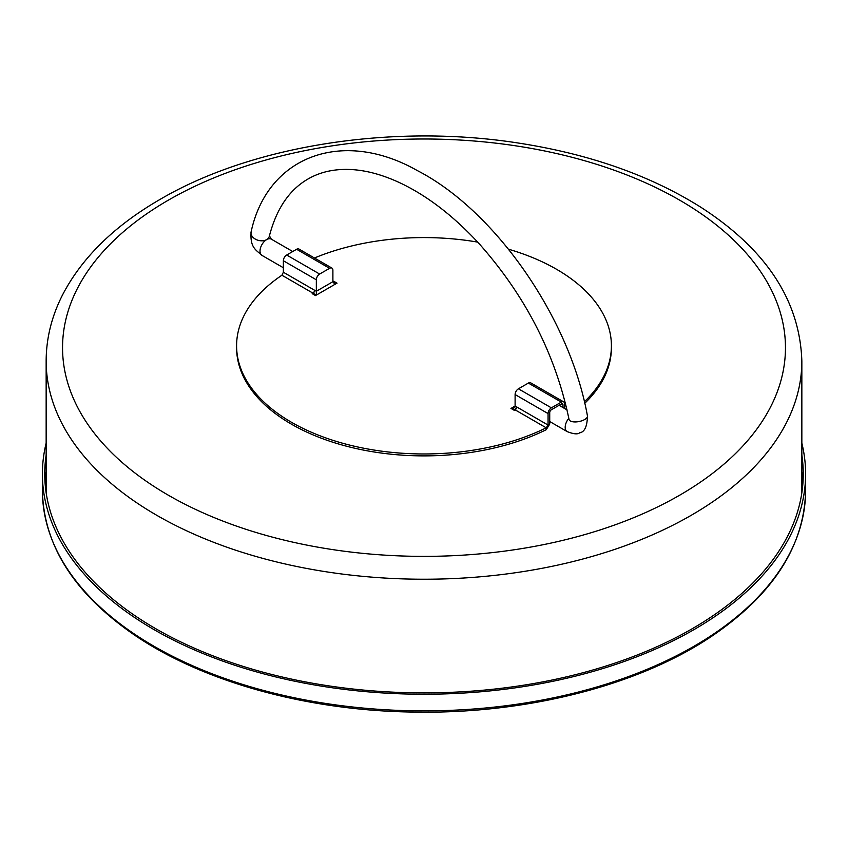 <?xml version="1.0" encoding="UTF-8"?>
<svg xmlns="http://www.w3.org/2000/svg" width="848" height="848" viewBox="0 0 848 848"><rect width="100%" height="100%" fill="white"/><g stroke="black" fill="none" stroke-linecap="round" stroke-linejoin="round"><path stroke-width="1.27" d="M801.848 455.09A379.257 218.964 180 0 1 803.257 473.926A379.257 218.964 180 0 1 692.18 628.76A379.257 218.964 180 0 1 278.865 676.216A379.257 218.964 180 0 1 44.743 473.926A379.257 218.964 180 0 1 46.152 455.09M801.848 443.122A381.6 220.31 180 0 1 805.6 473.926A381.6 220.31 180 0 1 424 694.236A381.6 220.31 180 0 1 42.4 473.926A381.6 220.31 180 0 1 46.152 443.122M511.789 407.941L515.107 406.022L516.761 406.976L548.062 425.06L546.207 427.805A187.408 108.194 180 0 1 345.836 444.108A187.408 108.194 180 0 1 236.592 345.772L236.592 347.691A187.408 108.194 180 0 0 345.836 446.027A187.408 108.194 180 0 0 546.207 429.713L546.207 427.805L515.107 409.849A2.343 1.357 -60 0 0 516.761 406.976L514.662 409.595L511.789 407.941L514.132 407.379L515.107 406.022L515.107 394.553A4.685 2.703 -60 0 1 518.414 388.808L528.357 383.073A4.685 2.703 -60 0 1 530.7 382.84L563.655 401.867A4.685 2.703 120 0 0 561.312 402.1L551.38 407.846A4.685 2.703 120 0 0 548.062 413.58L515.107 394.553M283.37 272.24L316.336 291.267L316.336 295.093L313.463 293.44L314.672 290.313A2.343 1.357 -60 0 1 313.018 293.175L281.918 275.229L283.37 272.24L283.37 260.76A4.685 2.703 -60 0 1 286.688 255.025L296.62 249.28A4.685 2.703 -60 0 1 298.962 249.047L331.928 268.085A4.685 2.703 120 0 0 329.586 268.318L319.643 274.052A4.685 2.703 120 0 0 316.336 279.787L316.336 291.267L333.72 281.229L337.038 283.179L334.133 281.504L333.338 281.96L336.211 283.614L333.868 283.052L332.893 281.706L332.893 270.226A4.685 2.703 120 0 0 331.928 268.085M513.846 410.082A4.685 2.703 -120 0 0 513.867 410.05L510.962 408.418M514.662 409.595L513.867 410.05M236.592 345.772A187.408 108.194 180 0 1 281.918 275.229M515.107 409.849L514.28 410.326L510.962 408.376M314.449 257.993A187.408 108.194 180 0 1 477.668 242.115M508.524 249.206A187.408 108.194 180 0 1 611.408 345.772A187.408 108.194 180 0 1 584.389 401.74M313.018 293.175L312.191 293.652L315.541 295.592L312.668 293.896L313.463 293.44M611.408 345.772L611.408 347.691A187.408 108.194 180 0 1 584.76 403.298M564.63 408.503L564.63 404.019A4.685 2.703 120 0 0 563.655 401.867M561.312 404.019A2.343 1.357 -60 0 1 562.489 403.902A2.343 1.357 -60 0 1 562.977 404.973L561.312 404.019L551.38 409.754A2.343 1.357 120 0 0 549.727 412.626L549.727 424.095L548.062 425.06L548.062 413.58M562.977 404.973L562.977 407.538M546.207 429.713L549.727 424.095M168.413 200.128A361.449 208.682 180 0 1 773.143 293.673A361.449 208.682 180 0 1 330.444 549.26A361.449 208.682 180 0 1 168.413 200.128M801.848 361.078A377.848 218.148 180 0 1 424 579.226A377.848 218.148 180 0 1 46.152 361.078C46.216 338.49 51.611 316.558 62.339 295.316C81.747 257.803 114.374 225.801 160.219 199.312C252.418 145.241 393.101 123.426 518.34 143.036C589.328 154.018 650.066 175.356 700.554 207.06C766.094 249.227 799.865 300.563 801.848 361.078L801.848 490.568A377.848 218.148 180 0 1 801.826 492.9M46.174 492.9A377.848 218.148 180 0 1 46.152 490.568L46.152 361.078M801.848 471.732A379.257 218.964 180 0 1 802.982 482.247M45.018 482.247A379.257 218.964 180 0 1 46.152 471.732M805.6 490.568A381.6 220.31 180 0 1 424 710.878A381.6 220.31 180 0 1 42.4 490.568C43.577 545.72 74.603 594.109 135.468 635.724C203.382 681.654 304.909 709.914 409.107 712.002C522.209 714.928 636.095 686.679 710.454 637.102C772.655 595.254 804.37 546.409 805.6 490.568L805.6 473.926M283.37 267.756L261.958 255.386A9.37 5.406 -60 0 1 260.516 247.881A9.37 5.406 -60 0 1 266.643 239.624A9.37 5.406 -60 0 1 271.328 239.157L292.74 251.527M261.958 255.386C255.693 249.672 249.959 247.531 251.114 231.822A9.37 6.561 13.8 0 0 255.905 239.422A9.37 6.561 13.8 0 0 266.643 239.624A9.37 6.561 13.8 0 0 269.304 236.306C276.374 208.905 289.285 189.804 308.036 178.992C320.491 171.773 335.055 168.635 351.719 169.568C367.597 170.522 384.515 175.345 402.461 184.037C429.247 197.202 455.09 217.406 480 244.659C525.993 296.758 555.673 355.015 569.04 419.442L569.072 419.58M251.114 231.822C267.629 155.481 343.09 128.366 417.227 170.533C495.508 210.707 569.909 318.36 587.441 415.912A9.37 3.943 169.1 0 1 578.983 421.551A9.37 3.943 169.1 0 1 569.04 419.442M587.441 415.912C587.219 426.47 584.601 432.109 579.587 432.819C577.689 434.515 573.534 434.102 567.132 431.579A9.37 5.406 -60 0 1 568.828 418.361M336.211 283.614L316.336 295.093M329.586 268.318L296.62 249.28M286.688 255.025L319.643 274.052M316.336 279.787L283.37 260.76M561.312 402.1L528.357 383.073M518.414 388.808L551.38 407.846M42.4 473.926L42.4 490.568M271.328 239.168L269.388 235.786M549.727 421.53L567.132 431.579M559.097 405.302L567.047 409.891M516.029 408.99L513.994 410.167"/></g></svg>
